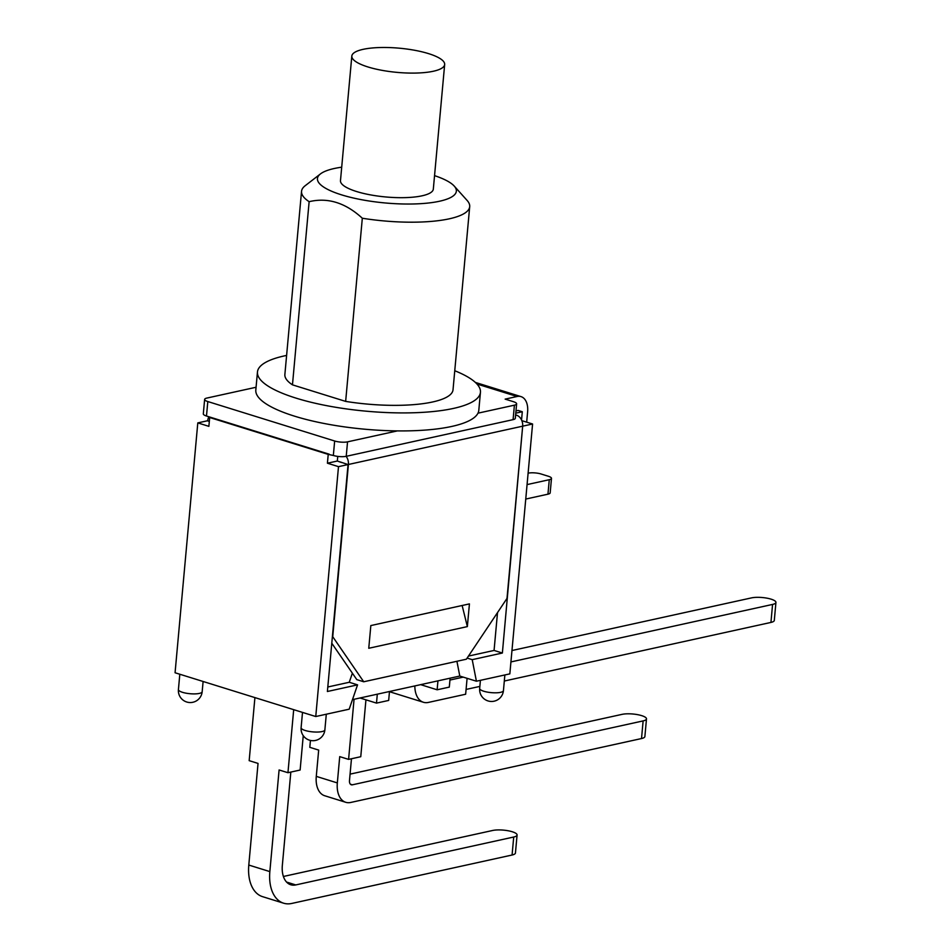 <?xml version="1.0" encoding="UTF-8"?>
<svg xmlns="http://www.w3.org/2000/svg" width="951" height="951" viewBox="0 0 951 951"><rect width="100%" height="100%" fill="white"/><g stroke="black" fill="none" stroke-linecap="round" stroke-linejoin="round"><path stroke-width="1.43" d="M428.556 53.625A46.611 12.149 -174.8 0 1 444.664 64.513A46.611 12.149 -174.8 0 1 397.138 72.383A46.611 12.149 -174.8 0 1 351.822 56.061A46.611 12.149 -174.8 0 1 379.401 47.55A46.611 12.149 -174.8 0 1 428.556 53.625M444.664 64.513L433.323 189.094A46.611 12.149 -174.8 0 1 385.797 196.964A46.611 12.149 -174.8 0 1 340.482 180.642L351.822 56.061M454.756 370.735A111.956 29.16 -174.8 0 1 480.445 392.299L478.805 410.297A111.956 29.16 -174.8 0 1 477.973 413.174A111.956 29.16 -174.8 0 1 397.352 430.898A111.956 29.16 -174.8 0 1 294.501 416.158A111.956 29.16 -174.8 0 1 255.819 390.005L257.459 372.007A111.956 29.16 -174.8 0 1 286.608 355.424M320.475 173.902L305.2 185.707A84.425 21.992 5.2 0 0 301.538 191.341A84.425 21.992 5.2 0 0 309.134 201.683C327.762 197.249 345.498 202.765 362.319 218.231A84.425 21.992 5.2 0 0 469.699 206.64A84.425 21.992 5.2 0 0 467.119 200.447L454.221 186.075A69.744 18.164 -174.8 0 1 435.261 202.064A69.744 18.164 -174.8 0 1 367.657 200.768A69.744 18.164 -174.8 0 1 320.475 173.902A69.744 18.164 -174.8 0 1 341.706 167.186M434.548 175.638A69.744 18.164 -174.8 0 1 454.221 186.075M469.699 206.64L453.021 389.803A84.425 21.992 -174.8 0 1 345.653 401.393L292.468 384.846L309.134 201.683M345.653 401.393L362.319 218.231M292.468 384.846A84.425 21.992 -174.8 0 1 284.872 374.504L301.538 191.341M480.445 392.299A111.956 29.16 -174.8 0 1 414.208 412.746A111.956 29.16 -174.8 0 1 296.141 398.16A111.956 29.16 -174.8 0 1 257.459 372.007M397.352 430.898L347.543 441.846A9.177 2.389 -174.8 0 1 334.657 441.002L207.805 401.548A9.177 2.389 -174.8 0 1 204.631 399.408A9.177 2.389 -174.8 0 1 206.843 398.077L256.069 387.259M476.95 384.014L517.082 396.496L505.147 399.123L513.457 401.702A9.177 2.389 -174.8 0 1 516.619 403.842A9.177 2.389 -174.8 0 1 514.408 405.174L477.973 413.174M204.631 399.408L203.312 413.875A9.177 2.389 5.2 0 0 206.486 416.015L210.635 417.311L209.684 417.513L208.875 426.345L197.796 422.898L207.354 420.794L209.327 421.412M337.748 456.397L337.332 461.033L327.417 463.208L328.226 454.388L333.337 455.47A9.177 2.389 5.2 0 0 346.223 456.314L513.088 419.641A9.177 2.389 5.2 0 0 515.311 418.321L516.619 403.842M515.775 413.162L522.301 411.735L518.152 410.44L515.977 410.915M517.082 396.496A18.723 11.471 -72.7 0 1 521.005 396.615A18.723 11.471 -72.7 0 1 527.615 411.819L526.676 422.161M329.177 454.186L210.635 417.311M527.068 484.594L549.274 479.708L547.954 494.175A9.177 2.389 5.2 0 0 550.177 492.856L551.485 478.389A9.177 2.389 -174.8 0 1 549.274 479.708M528.102 473.194L528.221 473.158A9.177 2.389 -174.8 0 1 541.119 474.002L548.323 476.249A9.177 2.389 -174.8 0 1 551.485 478.389M525.748 499.061L547.954 494.175M346.116 456.337A9.177 6.847 77.6 0 1 348.411 464.48L332.731 636.706L363.722 681.772L466.37 659.209L507.002 598.405L522.67 426.179A9.177 6.847 -102.4 0 0 516.548 415.207L515.62 414.909M328.226 454.388L209.684 417.513M290.828 772.081L282.34 865.398A23.858 14.622 107.3 0 0 290.768 884.763A23.858 14.622 107.3 0 0 295.761 884.929L513.718 837.023L512.078 855.02L291.743 903.45A38.908 23.846 -72.7 0 1 283.588 903.188A38.908 23.846 -72.7 0 1 269.846 871.603L248.793 865.053A38.908 23.846 107.3 0 0 262.535 896.65L283.588 903.188M512.078 855.02A13.944 3.638 5.2 0 0 515.442 853.011L517.082 835.014A13.944 3.638 -174.8 0 1 513.718 837.023M254.916 697.606L249.174 760.657L258.042 763.415L248.793 865.053M283.398 876.477L492.666 830.473A13.944 3.638 -174.8 0 1 508.191 830.77A13.944 3.638 -174.8 0 1 517.082 835.014M351.466 758.755L349.481 780.605A5.135 3.15 107.3 0 0 351.288 784.777A5.135 3.15 107.3 0 0 352.369 784.813L643.126 720.906L641.521 738.547L350.764 802.454A23.858 14.622 -72.7 0 1 345.76 802.299A23.858 14.622 -72.7 0 1 337.332 782.923L316.279 776.373A23.858 14.622 107.3 0 0 324.719 795.749L345.76 802.299M354.057 699.294L348.589 759.385L339.721 756.627L337.332 782.923M360.013 697.986L376.501 703.11L388.674 700.435L389.482 691.508M377.309 694.182L376.501 703.11M316.279 776.373L318.68 750.089L309.812 747.331L310.442 740.437M350.063 774.138L622.085 714.356A13.944 3.638 -174.8 0 1 637.598 714.653A13.944 3.638 -174.8 0 1 646.49 718.897A13.944 3.638 -174.8 0 1 643.126 720.906M467.096 678.313L465.645 694.23L428.402 702.42A23.858 14.622 -72.7 0 1 423.409 702.266A23.858 14.622 -72.7 0 1 414.838 685.933M420.651 684.649L437.127 689.784L449.3 687.109L450.12 678.182M437.947 680.857L437.127 689.784M449.954 680.048L463.244 677.124M510.925 661.932L772.569 604.432L770.94 622.429A13.944 3.638 5.2 0 0 774.304 620.421L775.933 602.423A13.944 3.638 -174.8 0 1 772.569 604.432M511.959 650.532L751.528 597.882A13.944 3.638 -174.8 0 1 767.041 598.179A13.944 3.638 -174.8 0 1 775.933 602.423M641.521 738.547A13.944 3.638 5.2 0 0 644.885 736.538L646.49 718.897M293.693 709.66L287.951 772.711L279.095 769.965L269.846 871.603M466.085 689.427L479.863 686.408M504.303 681.035L770.94 622.429M365.945 699.829L360.762 756.711L348.589 759.385M303.25 735.682L300.124 770.037L287.951 772.711M467.357 626.602L368.762 648.273L370.831 625.568L469.425 603.897L467.357 626.602L462.15 605.525M341.468 462.507L337.332 461.033M522.301 411.735L521.552 419.973M207.687 420.901L207.71 420.722A9.177 6.847 77.6 0 1 208.923 416.776M363.722 681.772L356.803 679.62L331.792 643.245M522.693 425.989L502.378 653.028L472.219 659.661L476.415 681.213L459.797 676.054L352.464 699.639M521.861 420.663L532.584 424.003L523.026 426.096M197.796 422.898L175.067 672.761L315.756 716.531L349.183 709.184L357.564 684.863L327.394 691.496L348.054 464.563L338.497 466.656L327.417 463.208M348.054 464.563L340.101 461.901M532.584 424.003L509.843 673.867L476.415 681.213M459.797 676.054L456.92 661.29M467.131 658.08L472.219 659.661M357.564 684.863L349.255 682.271L352.381 673.189M315.756 716.531L338.497 466.656M327.81 686.991L349.255 682.271M502.378 653.028L494.068 650.448L497.516 612.599M468.474 656.071L494.068 650.448M514.408 405.174L513.088 419.641M346.223 456.314L347.543 441.846M206.486 416.015L207.805 401.548M334.657 441.002L333.337 455.47M516.548 415.207L515.573 415.421M295.761 884.929L286.56 882.064M352.369 784.813L350.384 784.195M348.411 464.48L522.67 426.179M305.235 730.499A11.935 3.103 -174.8 0 1 301.11 727.705A11.935 11.935 0 0 0 309.455 740.175A11.935 11.935 0 0 0 324.873 729.869A11.935 3.103 -174.8 0 1 317.812 732.044A11.935 3.103 -174.8 0 1 305.235 730.499M483.797 691.246A11.935 3.103 -174.8 0 1 479.673 688.465A11.935 11.935 0 0 0 488.018 700.935A11.935 11.935 0 0 0 503.436 690.628A11.935 3.103 -174.8 0 1 496.374 692.803A11.935 3.103 -174.8 0 1 483.797 691.246M182.533 692.328A11.935 3.103 -174.8 0 1 178.419 689.546A11.935 11.935 0 0 0 186.753 702.016A11.935 11.935 0 0 0 202.171 691.71A11.935 3.103 -174.8 0 1 195.121 693.885A11.935 3.103 -174.8 0 1 182.533 692.328M475.369 382.421L521.005 396.615M423.409 702.266L389.47 691.698M302.501 712.406L301.11 727.705M326.3 714.213L324.873 729.869M480.41 680.345L479.673 688.465M504.862 674.972L503.436 690.628M179.81 674.247L178.419 689.546M203.11 681.487L202.171 691.71"/></g></svg>
